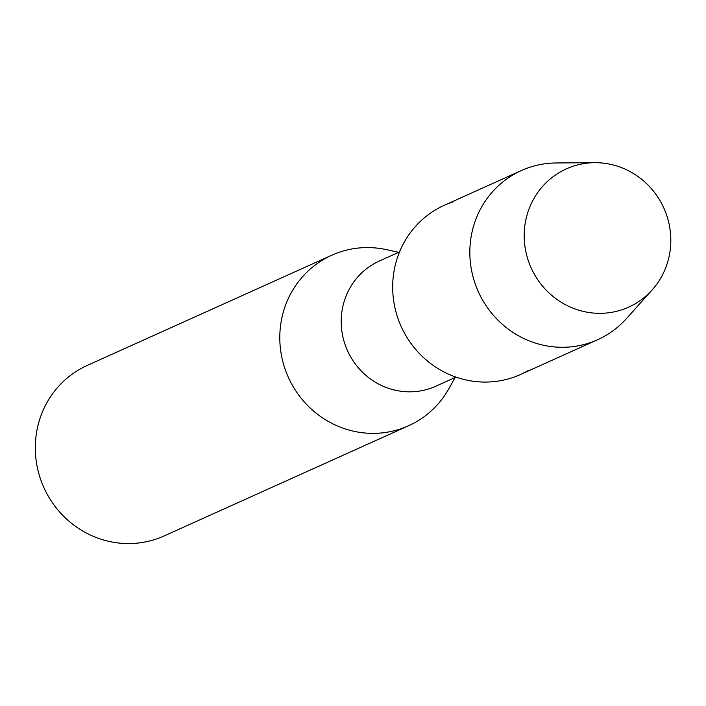 <?xml version="1.0" encoding="UTF-8"?>
<svg xmlns="http://www.w3.org/2000/svg" width="706" height="706" viewBox="0 0 706 706"><rect width="100%" height="100%" fill="white"/><g stroke="black" fill="none" stroke-linecap="round" stroke-linejoin="round"><path stroke-width="1.06" d="M573.334 166.166A75.833 72.789 65.7 0 0 528.3 260.655A75.833 72.789 65.7 0 0 621.686 309.846A75.833 72.789 65.7 0 0 666.72 215.365A75.833 72.789 65.7 0 0 573.334 166.166A75.833 72.789 65.7 0 0 528.3 260.655A75.833 72.789 65.7 0 0 621.686 309.846A75.833 72.789 65.7 0 0 652.106 289.972A75.833 72.789 65.7 0 0 663.861 208.094A75.833 72.789 65.7 0 0 594.726 162.68A75.833 72.789 65.7 0 0 573.334 166.166M452.775 202.013A92.777 89.053 65.7 0 0 397.69 317.621A92.777 89.053 65.7 0 0 511.938 377.816A92.777 89.053 65.7 0 0 528.635 370.288M399.552 251.918L379.369 261.008A68.676 65.914 65.7 0 0 346.125 347.449A68.676 65.914 65.7 0 0 429.486 388.679A68.676 65.914 65.7 0 0 435.805 386.226L455.988 377.128M398.625 252.333L386.5 249.659A93.51 89.75 65.7 0 0 340.389 251.883A93.51 89.75 65.7 0 0 331.776 255.219A93.51 89.75 65.7 0 0 286.504 372.918A93.51 89.75 65.7 0 0 400.02 429.063A93.51 89.75 65.7 0 0 408.633 425.718A93.51 89.75 65.7 0 0 449.042 388.397L455.07 377.542M331.776 255.219L87.27 365.434A93.51 89.75 65.7 0 0 42.007 483.133A93.51 89.75 65.7 0 0 155.514 539.278A93.51 89.75 65.7 0 0 164.127 535.933L408.633 425.718M594.726 162.68L556.125 162.971A92.777 89.053 65.7 0 0 529.941 167.234A92.777 89.053 65.7 0 0 521.399 170.543A92.777 89.053 65.7 0 0 476.488 287.324A92.777 89.053 65.7 0 0 589.104 343.028A92.777 89.053 65.7 0 0 597.655 339.718A92.777 89.053 65.7 0 0 626.328 318.715L652.106 289.972M521.399 170.543L444.233 205.331A92.777 89.053 65.7 0 0 399.322 322.104A92.777 89.053 65.7 0 0 511.938 377.816A92.777 89.053 65.7 0 0 520.49 374.498L597.655 339.718"/></g></svg>
